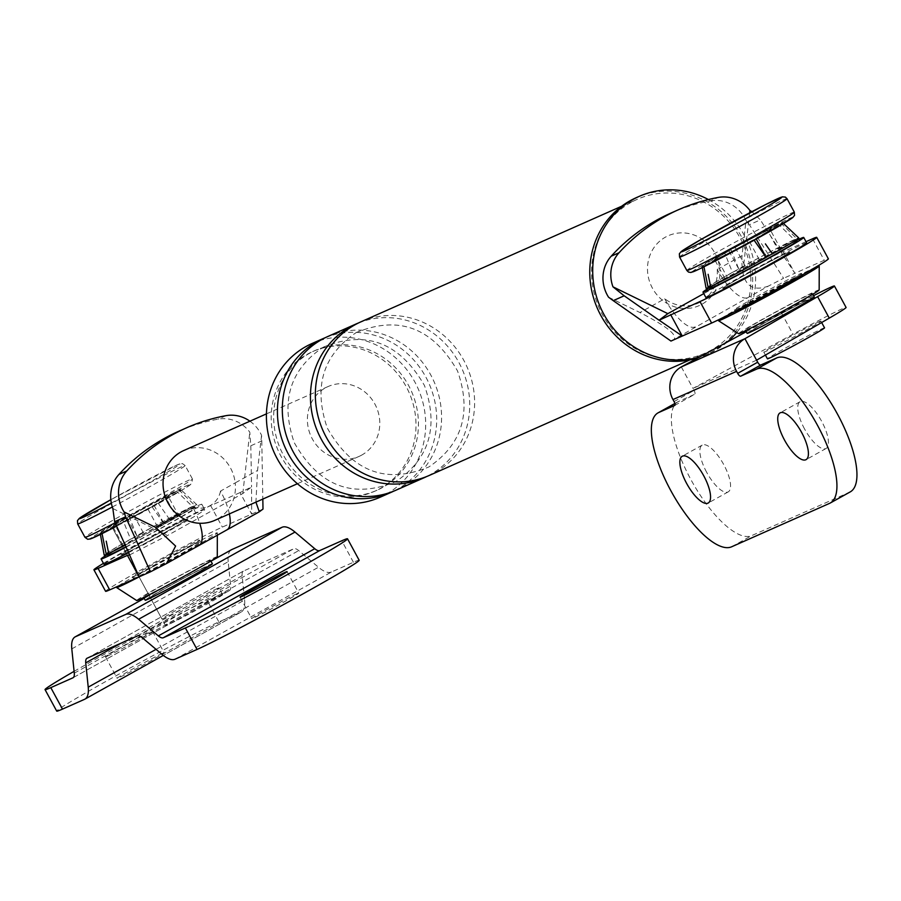 <?xml version="1.0" encoding="UTF-8"?>
<svg xmlns="http://www.w3.org/2000/svg" width="901" height="901" viewBox="0 0 901 901"><rect width="100%" height="100%" fill="white"/><g stroke="black" fill="none" stroke-linecap="round" stroke-linejoin="round"><path stroke-width="0.68" stroke-dasharray="4.5 3.38" d="M717.241 258.835A32.481 0.969 -28.5 0 0 749.609 241.828L753.912 239.914A45.85 1.374 -28.5 0 1 706.238 264.973L717.241 258.835L727.265 277.294L710.607 286.574M783.498 223.516L782.699 222.772A45.85 1.374 -28.5 0 1 760.174 236.434L755.871 238.337A32.481 0.969 -28.5 0 0 770.963 229.158A32.481 0.969 -28.5 0 0 770.04 229.395L781.043 223.268L796.709 238.574L780.063 247.854L770.04 229.395M782.699 222.772A45.85 1.374 -28.5 0 0 781.043 223.268M730.914 249.397L738.73 268.836A52.731 1.577 -28.5 0 1 794.265 239.666L778.599 224.349A45.85 1.374 -28.5 0 0 730.914 249.397L735.216 247.493A32.481 0.969 -28.5 0 1 767.596 230.487L777.619 248.946A32.481 0.969 151.5 0 1 780.063 247.854M778.599 224.349L767.596 230.487M766.154 257.404L759.633 260.288L749.609 241.828M727.265 277.294A32.481 0.969 151.5 0 1 724.809 278.375L710.675 286.259A49.679 1.487 -28.5 0 0 713.119 285.178A49.679 1.487 -28.5 0 0 765.163 257.832A49.679 1.487 -28.5 0 0 766.098 257.326M794.265 239.666L777.619 248.946M728.965 250.985L738.989 269.444L732.468 272.327L724.663 252.888L728.965 250.985A32.481 0.969 -28.5 0 0 713.874 260.152A32.481 0.969 -28.5 0 0 714.786 259.916L703.794 266.054A45.85 1.374 -28.5 0 1 702.116 266.527A45.85 1.374 -28.5 0 1 724.663 252.888M755.871 238.337L756.243 239.035M765.771 256.864A32.481 0.969 151.5 0 1 762.832 258.508A32.481 0.969 151.5 0 1 759.633 260.288M738.989 269.444A32.481 0.969 151.5 0 1 742.041 267.732A32.481 0.969 151.5 0 1 745.24 265.953L735.216 247.493M745.24 265.953L738.73 268.836M771.425 254.341A49.679 1.487 -28.5 0 0 796.09 239.418A49.679 1.487 -28.5 0 0 794.198 239.981A49.679 1.487 -28.5 0 0 791.754 241.063A49.679 1.487 -28.5 0 0 739.71 268.408A49.679 1.487 -28.5 0 0 736.534 270.165A49.679 1.487 -28.5 0 0 733.459 271.888A49.679 1.487 -28.5 0 0 708.783 286.822A49.679 1.487 -28.5 0 0 710.675 286.259L710.562 286.327M806.632 242.819A57.315 1.712 -28.5 0 0 737.919 278.308A57.315 1.712 -28.5 0 0 705.9 297.521M768.497 264.748A38.214 1.138 -28.5 0 0 789.85 251.931A38.214 1.138 -28.5 0 0 744.035 275.593A38.214 1.138 -28.5 0 0 722.681 288.399A38.214 1.138 -28.5 0 0 768.497 264.748A38.214 1.138 -28.5 0 0 789.85 251.931A38.214 1.138 -28.5 0 0 744.035 275.593A38.214 1.138 -28.5 0 0 722.681 288.399A38.214 1.138 -28.5 0 0 768.497 264.748M815.551 267.27A57.315 1.712 -28.5 0 0 750.488 301.463A57.315 1.712 -28.5 0 0 721.543 318.312M802.419 275.098A38.214 1.138 -28.5 0 0 756.603 298.749A38.214 1.138 -28.5 0 0 735.261 311.566M819.167 289.931A45.85 1.374 -28.5 0 0 764.183 318.301A45.85 1.374 -28.5 0 0 738.583 333.685M791.101 306.363A38.214 1.138 -28.5 0 0 812.443 293.557A38.214 1.138 -28.5 0 0 766.627 317.208A38.214 1.138 -28.5 0 0 745.285 330.025A38.214 1.138 -28.5 0 0 791.101 306.363M814.267 296.913A38.214 1.138 -28.5 0 0 768.452 320.576A38.214 1.138 -28.5 0 0 747.109 333.381M791.089 310.541A32.481 0.969 -28.5 0 0 809.233 299.65A32.481 0.969 -28.5 0 0 770.287 319.754A32.481 0.969 -28.5 0 0 752.144 330.644A32.481 0.969 -28.5 0 0 791.089 310.541M796.597 240.342A57.315 1.712 -28.5 0 0 735.002 272.935A57.315 1.712 -28.5 0 0 709.29 287.746M797.002 241.096A49.679 1.487 -28.5 0 0 737.446 271.854A49.679 1.487 -28.5 0 0 709.695 288.5M724.809 278.375L714.786 259.916M732.468 272.327A52.731 1.577 -28.5 0 0 706.091 288.264M798.77 237.943A52.731 1.577 -28.5 0 0 796.709 238.574M115.339 525.666A32.481 0.969 -28.5 0 0 147.719 508.66L152.021 506.756A45.85 1.374 -28.5 0 1 104.336 531.804L115.339 525.666L125.363 544.136L108.717 553.417M125.239 545.184A52.731 1.577 -28.5 0 0 164.252 524.236L163.272 524.675A49.679 1.487 -28.5 0 0 166.448 522.907A49.679 1.487 -28.5 0 0 169.523 521.183L170.514 520.744L158.272 503.265L153.97 505.168A32.481 0.969 -28.5 0 0 169.061 496A32.481 0.969 -28.5 0 0 168.149 496.237L179.141 490.099L194.819 505.416L178.173 514.696L168.149 496.237M158.272 503.265A45.85 1.374 -28.5 0 0 180.808 489.603A45.85 1.374 -28.5 0 0 179.141 490.099M129.023 516.239L136.828 535.678A52.731 1.577 -28.5 0 1 192.375 506.497L176.697 491.18A45.85 1.374 -28.5 0 0 129.023 516.239L133.325 514.325A32.481 0.969 -28.5 0 1 165.694 497.318L175.718 515.777A32.481 0.969 151.5 0 1 178.173 514.696M176.697 491.18L165.694 497.318M125.363 544.136A32.481 0.969 151.5 0 1 122.919 545.218L108.773 553.101A49.679 1.487 -28.5 0 0 111.228 552.009A49.679 1.487 -28.5 0 0 163.272 524.675L157.743 527.119L147.719 508.66M192.375 506.497L175.718 515.777M127.064 517.816L137.087 536.275L130.577 539.158L122.761 519.719L127.064 517.816A32.481 0.969 -28.5 0 0 111.972 526.995A32.481 0.969 -28.5 0 0 112.895 526.758L101.892 532.885A45.85 1.374 -28.5 0 1 100.214 533.358A45.85 1.374 -28.5 0 1 122.761 519.719M153.97 505.168L163.993 523.639A32.481 0.969 151.5 0 1 160.941 525.351A32.481 0.969 151.5 0 1 157.743 527.119M137.087 536.275A32.481 0.969 151.5 0 1 140.139 534.563A32.481 0.969 151.5 0 1 143.349 532.795L137.819 535.239A49.679 1.487 -28.5 0 1 189.863 507.894A49.679 1.487 -28.5 0 1 192.307 506.812A49.679 1.487 -28.5 0 1 194.199 506.249A49.679 1.487 -28.5 0 1 169.523 521.183L163.993 523.639M152.021 506.756L164.252 524.236M143.349 532.795L133.325 514.325M108.661 553.158L108.773 553.101A49.679 1.487 -28.5 0 1 106.892 553.653A49.679 1.487 -28.5 0 1 131.557 538.73A49.679 1.487 -28.5 0 1 134.643 537.007A49.679 1.487 -28.5 0 1 137.819 535.239L136.828 535.678M128.606 552.651A57.315 1.712 -28.5 0 0 172.722 528.864A57.315 1.712 -28.5 0 0 204.741 509.651A57.315 1.712 -28.5 0 0 136.017 545.139A57.315 1.712 -28.5 0 0 103.998 564.353M166.606 531.579A38.214 1.138 -28.5 0 0 187.949 518.773A38.214 1.138 -28.5 0 0 142.133 542.425A38.214 1.138 -28.5 0 0 120.79 555.241A38.214 1.138 -28.5 0 0 166.606 531.579A38.214 1.138 151.5 0 1 120.79 555.241A38.214 1.138 151.5 0 1 142.133 542.425A38.214 1.138 151.5 0 1 187.949 518.773A38.214 1.138 151.5 0 1 166.606 531.579M139.621 576.629A57.315 1.712 -28.5 0 0 185.291 552.031A57.315 1.712 -28.5 0 0 217.321 532.84A57.315 1.712 -28.5 0 0 148.597 568.294A57.315 1.712 -28.5 0 0 118.155 586.134M154.713 565.591A38.214 1.138 -28.5 0 0 133.359 578.397A38.214 1.138 -28.5 0 0 179.175 554.746A38.214 1.138 -28.5 0 0 200.529 541.929A38.214 1.138 -28.5 0 0 154.713 565.591M217.276 556.773A45.85 1.374 -28.5 0 0 162.293 585.132A45.85 1.374 -28.5 0 0 136.693 600.528M189.199 573.205A38.214 1.138 -28.5 0 0 210.552 560.388A38.214 1.138 -28.5 0 0 164.737 584.051A38.214 1.138 -28.5 0 0 143.383 596.856A38.214 1.138 -28.5 0 0 189.199 573.205M212.377 563.744A38.214 1.138 -28.5 0 0 166.561 587.407A38.214 1.138 -28.5 0 0 145.207 600.212M189.187 577.372A32.481 0.969 -28.5 0 0 207.331 566.481A32.481 0.969 -28.5 0 0 168.397 586.596A32.481 0.969 -28.5 0 0 150.253 597.476A32.481 0.969 -28.5 0 0 189.187 577.372M126.095 547.076A57.315 1.712 -28.5 0 0 169.805 523.504A57.315 1.712 -28.5 0 0 201.824 504.29A57.315 1.712 -28.5 0 0 133.1 539.767A57.315 1.712 -28.5 0 0 107.388 554.588M125.971 546.828A49.679 1.487 -28.5 0 0 167.361 524.585A49.679 1.487 -28.5 0 0 195.112 507.927A49.679 1.487 -28.5 0 0 135.555 538.685A49.679 1.487 -28.5 0 0 107.805 555.331M122.919 545.218L112.895 526.758M130.577 539.158A52.731 1.577 -28.5 0 0 104.201 555.106M170.514 520.744A52.731 1.577 -28.5 0 0 196.88 504.785A52.731 1.577 -28.5 0 0 194.819 505.416M175.008 659.217L331.388 572.034L353.429 562.269A95.529 2.861 151.5 0 1 359.184 560.276M297.127 593.658A26.748 0.8 151.5 0 1 298.738 593.095A26.748 0.8 151.5 0 1 279.783 604.289A26.748 0.8 151.5 0 1 253.339 618.063A26.748 0.8 151.5 0 1 251.728 618.627A26.748 0.8 151.5 0 1 270.694 607.432A26.748 0.8 151.5 0 1 297.127 593.658M331.388 572.034A39.745 13.864 60.9 0 1 318.47 567.236L298.715 550.601A15.283 5.338 60.9 0 0 293.749 548.754L243.552 570.997A15.283 5.338 60.9 0 0 243.405 571.076L87.014 658.259M217.04 588.646A32.481 0.969 151.5 0 1 218.999 587.97A32.481 0.969 151.5 0 1 195.979 601.553A32.481 0.969 151.5 0 1 163.869 618.289A32.481 0.969 151.5 0 1 161.91 618.964A32.481 0.969 151.5 0 1 184.942 605.371A32.481 0.969 151.5 0 1 217.04 588.646M156.053 649.339L244.61 599.976L242.132 575.683A15.283 5.338 60.9 0 1 243.405 571.076M244.61 599.976A39.745 13.864 60.9 0 1 241.299 611.959A39.745 13.864 60.9 0 1 240.905 612.151L218.864 621.927A95.529 2.861 151.5 0 0 124.439 671.132A95.529 2.861 151.5 0 0 56.718 711.103M162.563 653.315A26.748 0.8 151.5 0 1 164.173 652.752A26.748 0.8 151.5 0 1 145.207 663.947A26.748 0.8 151.5 0 1 118.774 677.721A26.748 0.8 151.5 0 1 117.164 678.284A26.748 0.8 151.5 0 1 136.119 667.089A26.748 0.8 151.5 0 1 162.563 653.315M71.798 648.878L228.19 561.695L230.667 585.988A15.283 5.338 60.9 0 1 229.383 590.594A15.283 5.338 60.9 0 1 229.237 590.673L207.196 600.449L218.864 621.927M228.19 561.695A39.745 13.864 60.9 0 1 231.118 549.948M74.085 671.358A95.529 2.861 151.5 0 1 207.196 600.449M107.106 656.243A26.748 0.8 151.5 0 1 105.496 656.795A26.748 0.8 151.5 0 1 124.462 645.612A26.748 0.8 151.5 0 1 150.895 631.826A26.748 0.8 151.5 0 1 152.506 631.274A26.748 0.8 151.5 0 1 133.551 642.458A26.748 0.8 151.5 0 1 107.106 656.243M152.201 596.8A32.481 0.969 151.5 0 1 150.253 597.476A32.481 0.969 151.5 0 1 173.274 583.893A32.481 0.969 151.5 0 1 205.383 567.157A32.481 0.969 151.5 0 1 207.331 566.481A32.481 0.969 151.5 0 1 184.311 580.075A32.481 0.969 151.5 0 1 152.201 596.8M681.314 366.91L692.982 388.399L792.981 334.203A61.133 1.825 151.5 0 1 846.084 307.455M746.219 331.748L781.313 312.726A61.133 1.825 151.5 0 1 813.592 295.663M850.307 491.856A76.427 26.67 60.9 0 1 849.542 492.228L751.671 535.622A76.427 26.67 60.9 0 1 691.337 480.402A76.427 26.67 60.9 0 1 678.014 401.733A76.427 26.67 60.9 0 1 678.768 401.362L694.671 394.311A3.818 1.329 60.9 0 0 694.716 394.289L674.691 405.45M756.592 360.186L692.982 388.399L694.074 390.403A3.818 1.329 60.9 0 1 694.716 394.289M706.654 472.282A26.748 9.337 60.9 0 1 702.194 445.128A26.748 9.337 60.9 0 1 723.785 464.691A26.748 9.337 60.9 0 1 728.245 491.856A26.748 9.337 60.9 0 1 706.654 472.282M804.525 428.899A26.748 9.337 60.9 0 1 800.065 401.733A26.748 9.337 60.9 0 1 821.656 421.308A26.748 9.337 60.9 0 1 826.116 448.461A26.748 9.337 60.9 0 1 804.525 428.899M754.103 329.969A32.481 0.969 151.5 0 1 752.144 330.644A32.481 0.969 151.5 0 1 775.164 317.051A32.481 0.969 151.5 0 1 807.273 300.326A32.481 0.969 151.5 0 1 809.233 299.65A32.481 0.969 151.5 0 1 786.201 313.244A32.481 0.969 151.5 0 1 754.103 329.969M818.941 321.803A32.481 0.969 151.5 0 1 820.89 321.128A32.481 0.969 151.5 0 1 797.869 334.721A32.481 0.969 151.5 0 1 765.76 351.446A32.481 0.969 151.5 0 1 763.811 352.122A32.481 0.969 151.5 0 1 786.832 338.539A32.481 0.969 151.5 0 1 818.941 321.803M824.539 327.84A32.481 0.969 -28.5 0 0 796.033 342.211A32.481 0.969 -28.5 0 0 767.449 358.801M713.874 260.119A32.481 0.969 -28.5 0 0 713.874 260.152A32.481 0.969 -28.5 0 0 742.379 245.782A32.481 0.969 -28.5 0 0 770.952 229.203A32.481 0.969 -28.5 0 0 770.963 229.158A32.481 0.969 -28.5 0 0 742.458 243.529A32.481 0.969 -28.5 0 0 713.874 260.119M222.637 594.716A32.481 0.969 -28.5 0 0 222.648 594.683A32.481 0.969 -28.5 0 0 194.143 609.053A32.481 0.969 -28.5 0 0 165.559 625.632A32.481 0.969 -28.5 0 0 165.559 625.677A32.481 0.969 -28.5 0 0 194.064 611.306A32.481 0.969 -28.5 0 0 222.637 594.716M165.559 625.677L111.972 526.995A32.481 0.969 -28.5 0 0 111.972 526.995A32.481 0.969 -28.5 0 0 140.477 512.624A32.481 0.969 -28.5 0 0 169.061 496.034A32.481 0.969 -28.5 0 0 169.061 496A32.481 0.969 -28.5 0 0 140.556 510.371A32.481 0.969 -28.5 0 0 111.972 526.95L161.91 618.964M670.963 341.062L768.44 286.056L783.566 278.296L749.407 224.732L760.365 219.878L751.896 211.667M806.023 241.682L783.206 251.796L794.873 273.285L783.566 278.296M783.206 251.796L781.066 252.212L794.873 273.285L824.235 260.265A68.78 2.061 -28.5 0 1 828.379 258.835M780.165 286.225A38.214 1.138 -28.5 0 0 801.507 273.42A38.214 1.138 -28.5 0 0 755.691 297.071A38.214 1.138 -28.5 0 0 734.349 309.888A38.214 1.138 -28.5 0 0 780.165 286.225M717.241 269.478A35.533 33.292 -113.9 0 1 700.64 301.903A35.533 33.292 -113.9 0 1 664.724 298.76L662.314 300.101A38.214 35.792 -113.9 0 1 665.467 237.121A38.214 35.792 -113.9 0 1 719.651 268.138L717.241 269.478A38.214 13.335 -119.1 0 0 747.706 297.623M664.724 298.76A38.214 13.335 -119.1 0 0 695.178 326.905M768.44 286.056C749.609 292.938 740.802 282.801 741.996 255.681L746.017 220.554L749.407 224.732M749.655 212.839L742.908 271.809L781.009 252.246L760.365 219.878M742.908 271.809L703.782 293.625M608.547 297.195L639.969 312.557C664.701 325.227 676.2 333.854 674.444 338.461M636.365 197.623A85.978 80.527 -113.9 0 1 743.28 240.252A85.978 80.527 -113.9 0 1 712.218 351.75A85.978 80.527 -113.9 0 1 706.057 354.825A85.978 80.527 -113.9 0 1 698.061 357.832M631.117 202.376A84.063 78.736 66.1 0 0 600.753 311.397A84.063 78.736 66.1 0 0 705.28 353.079A84.063 78.736 66.1 0 0 711.306 350.072A84.063 78.736 66.1 0 0 741.681 241.051A84.063 78.736 66.1 0 0 637.142 199.369A84.063 78.736 66.1 0 0 631.117 202.376M311.971 343.529A84.063 78.736 -113.9 0 1 416.51 385.211A84.063 78.736 -113.9 0 1 386.135 494.221A84.063 78.736 -113.9 0 1 380.121 497.228M382.497 487.509A76.427 71.584 -113.9 0 1 377.012 490.245A76.427 71.584 -113.9 0 1 281.99 452.347A76.427 71.584 -113.9 0 1 309.595 353.248A76.427 71.584 -113.9 0 1 315.068 350.512A76.427 71.584 -113.9 0 1 410.101 388.41A76.427 71.584 -113.9 0 1 382.497 487.509M307.151 354.33A76.427 71.584 -113.9 0 1 312.624 351.604A76.427 71.584 -113.9 0 1 407.657 389.491A76.427 71.584 -113.9 0 1 380.053 488.601A76.427 71.584 -113.9 0 1 374.568 491.327A76.427 71.584 -113.9 0 1 279.547 453.44A76.427 71.584 -113.9 0 1 307.151 354.33M670.772 213.143A201.171 188.433 -113.9 0 1 710.393 200.9L718.232 197.432M746.017 220.554A33.607 31.479 66.1 0 0 710.393 200.9M741.996 255.681L719.651 268.138A38.214 35.792 -113.9 0 1 701.913 304.256A38.214 35.792 -113.9 0 1 662.314 300.101L639.969 312.557M708.4 199.538A85.978 80.527 -113.9 0 1 736.736 332.492M727.4 341.941A85.978 80.527 -113.9 0 1 715.157 350.444A85.978 80.527 -113.9 0 1 708.997 353.519A85.978 80.527 -113.9 0 1 699.784 356.909M325.452 337.605A84.063 78.736 -113.9 0 1 428.144 381.619A84.063 78.736 -113.9 0 1 397.15 489.344A84.063 78.736 -113.9 0 1 393.557 491.225M358.485 322.963A84.063 78.736 -113.9 0 1 461.166 366.977A84.063 78.736 -113.9 0 1 430.182 474.703A84.063 78.736 -113.9 0 1 426.578 476.573M360.907 321.837A84.063 78.736 -113.9 0 1 465.445 363.52A84.063 78.736 -113.9 0 1 435.07 472.529A84.063 78.736 -113.9 0 1 429.045 475.537M327.874 336.478A84.063 78.736 -113.9 0 1 432.412 378.161A84.063 78.736 -113.9 0 1 402.037 487.171A84.063 78.736 -113.9 0 1 396.023 490.178M105.586 591.304A68.78 2.061 151.5 0 1 154.353 562.528A68.78 2.061 151.5 0 1 222.333 527.096L263.002 509.076M178.263 553.068A38.214 1.138 151.5 0 1 132.458 576.719A38.214 1.138 151.5 0 1 153.801 563.913A38.214 1.138 151.5 0 1 199.617 540.251A38.214 1.138 151.5 0 1 178.263 553.068M249.926 421.195A33.607 31.479 66.1 0 1 261.56 435.329L261.786 440.904L250.827 445.77L249.814 432.187A33.607 31.479 66.1 0 0 218.121 419.145A201.171 188.433 66.1 0 0 178.488 431.388M129.631 554.926L167.732 535.363L242.797 493.523L251.559 486.957L251.694 514.088L240.026 492.599L251.514 486.979M240.026 492.599L210.665 505.619L222.333 527.096M103.457 563.35A68.78 2.061 151.5 0 1 160.299 531.455A68.78 2.061 151.5 0 1 210.665 505.619M261.56 435.329L257.54 470.446L255.929 502.127M229.361 513.908A38.214 13.335 -119.1 0 0 220.52 491.09L235.195 482.902A38.214 35.792 -113.9 0 1 217.468 519.032A38.214 35.792 -113.9 0 1 214.731 520.395M250.827 445.77L251.559 486.957M242.797 493.523L249.814 432.187M112.85 508.536L167.732 535.363M261.786 440.904L262.822 499.075M220.52 491.09A22.93 21.478 -113.9 0 1 192.544 506.689A38.214 13.335 -119.1 0 1 199.729 523.267M183.759 450.534A38.214 35.792 -113.9 0 1 235.195 482.902L257.54 470.446M177.869 514.865L192.544 506.689M361.819 455.028A38.214 35.792 -113.9 0 1 359.082 456.402A38.214 35.792 -113.9 0 1 311.566 437.447A38.214 35.792 -113.9 0 1 325.374 387.903A38.214 35.792 -113.9 0 1 328.11 386.529A38.214 35.792 -113.9 0 1 375.627 405.484A38.214 35.792 -113.9 0 1 361.819 455.028M162.079 654.419L318.47 567.236M142.324 637.784L298.715 550.601M137.357 635.937L293.749 548.754M87.172 658.18L243.552 570.997M121.23 643.077L242.132 575.683M84.514 699.334L240.905 612.151M353.429 562.269L341.772 540.78M73.139 677.687L229.237 590.673M74.276 673.171L230.667 585.988M210.969 561.154L144.205 598.377L210.98 561.177M781.313 312.726L792.981 334.203M731.657 546.783L751.671 535.622M674.872 403.535L678.768 401.362M674.736 405.427L694.671 394.311M674.061 401.564L694.074 390.403M829.517 503.389L849.542 492.228M792.779 217.378A57.315 1.712 -28.5 0 0 743.37 242.189A57.315 1.712 -28.5 0 0 692.047 271.933M794.254 212.095A61.133 1.825 -28.5 0 0 739.721 239.7A61.133 1.825 -28.5 0 0 686.866 270.401M787.035 198.704A61.133 1.825 -28.5 0 0 733.38 225.757A61.133 1.825 -28.5 0 0 679.579 256.976M111.319 503.073A57.315 1.712 -28.5 0 0 179.952 464.071A57.315 1.712 -28.5 0 0 110.834 499.717L177.227 464.86L182.396 463.565L185.133 465.535A61.133 1.825 -28.5 0 0 131.478 492.588A61.133 1.825 -28.5 0 0 77.677 523.808M115.137 522.783A61.133 1.825 -28.5 0 0 192.42 479.039A61.133 1.825 -28.5 0 0 192.431 478.96L191.947 483.398L184.446 488.635L116.657 526.15A57.315 1.712 -28.5 0 0 190.888 484.22A57.315 1.712 -28.5 0 0 141.48 509.031A57.315 1.712 -28.5 0 0 90.145 538.775M112.321 507.004A61.133 1.825 -28.5 0 0 185.133 465.614A61.133 1.825 -28.5 0 0 185.133 465.535L192.431 478.96A61.133 1.825 -28.5 0 0 138.765 506.013A61.133 1.825 -28.5 0 0 84.976 537.233M812.567 238.788L824.235 260.265M259.522 511.678L165.525 564.082M225.948 415.676L218.121 419.145M702.307 267.597L702.116 266.527M821.656 322.524L820.89 321.128M765.411 355.084L763.811 352.122M801.507 273.42L802.329 274.918M734.349 309.888L735.16 311.386M812.443 293.557L812.803 294.222M745.285 330.025L745.645 330.69M100.416 534.428L100.214 533.358M196.88 504.785L180.808 489.603M222.648 594.683L218.999 587.97M201.824 504.29L204.741 509.651M199.617 540.251L200.529 541.929M132.458 576.719L133.359 578.397M217.321 535.25L217.321 532.84M210.552 560.388L210.913 561.064M143.383 596.856L143.755 597.521M194.199 506.249L195.112 507.927M241.299 611.959L163.318 655.421M229.383 590.594L73.004 677.777M287.081 571.617L298.738 593.095M240.06 597.138L251.728 618.627M152.506 631.274L164.173 652.752M105.496 656.795L117.164 678.284M678.014 401.733L674.86 403.49M800.065 401.733L780.052 412.895M826.116 448.461L806.102 459.623M702.194 445.128L682.181 456.289M728.245 491.856L708.231 503.006M706.057 354.825L708.997 353.519M356.154 332.604C398.749 314.978 432.514 327.727 457.483 370.852C471.966 412.14 462.438 444.17 428.91 466.943C385.988 484.614 352.122 471.651 327.3 428.043C313.221 386.968 322.84 355.152 356.154 332.604M323.132 347.245C365.716 329.62 399.492 342.369 424.461 385.504C438.933 426.781 429.405 458.812 395.877 481.584C352.967 499.255 319.089 486.292 294.267 442.684C280.188 401.609 289.818 369.793 323.132 347.245M312.624 351.604L315.068 350.512M374.568 491.327L377.012 490.245M621.713 206.216L637.142 199.369M689.851 359.916L705.28 353.079M266.437 413.874L328.11 386.529M297.409 483.736L359.082 456.402"/><path stroke-width="1.35" d="M753.912 239.914L766.154 257.404A52.731 1.577 -28.5 0 1 710.607 286.574L708.13 274.321M756.243 239.035L765.895 256.796A32.481 0.969 151.5 0 1 765.771 256.864M765.399 243.901L772.405 253.913L765.895 256.796M766.098 257.326A49.679 1.487 -28.5 0 0 768.339 256.064A49.679 1.487 -28.5 0 0 771.425 254.341M709.29 287.746A57.315 1.712 -28.5 0 0 702.983 292.149L705.9 297.521A57.315 1.712 -28.5 0 0 774.612 262.033A57.315 1.712 -28.5 0 0 806.632 242.819L803.726 237.447A57.315 1.712 -28.5 0 0 796.597 240.342M721.543 318.312A57.315 1.712 -28.5 0 0 718.491 320.7A57.315 1.712 -28.5 0 0 787.192 285.189A57.315 1.712 -28.5 0 0 819.223 266.009A57.315 1.712 -28.5 0 0 815.551 267.27M735.16 311.386L735.261 311.566A38.214 1.138 -28.5 0 0 781.077 287.903A38.214 1.138 -28.5 0 0 802.419 275.098L802.329 274.918M718.491 320.7L738.583 333.685A45.85 1.374 -28.5 0 0 793.544 305.281A45.85 1.374 -28.5 0 0 819.167 289.931L819.223 266.009M745.645 330.69L747.109 333.381A38.214 1.138 -28.5 0 0 792.925 309.719A38.214 1.138 -28.5 0 0 814.267 296.913L812.803 294.222M702.983 292.149A57.315 1.712 -28.5 0 0 771.695 256.661A57.315 1.712 -28.5 0 0 803.726 237.447M708.986 287.205L709.695 288.5A49.679 1.487 -28.5 0 0 769.251 257.742A49.679 1.487 -28.5 0 0 797.002 241.096L796.349 239.88M703.794 266.054L708.163 287.667L710.562 286.327M702.116 266.527L706.091 288.264A52.731 1.577 -28.5 0 0 708.163 287.667M772.405 253.913A52.731 1.577 -28.5 0 0 798.77 237.943L782.699 222.772M125.239 545.184A52.731 1.577 -28.5 0 1 108.717 553.417L106.228 541.152M107.388 554.588A57.315 1.712 -28.5 0 0 101.081 558.98L103.998 564.353A57.315 1.712 -28.5 0 0 128.606 552.651M118.155 586.134A57.315 1.712 -28.5 0 0 116.589 587.531A57.315 1.712 -28.5 0 0 139.621 576.629M116.589 587.531L136.693 600.528A45.85 1.374 -28.5 0 0 191.654 572.112A45.85 1.374 -28.5 0 0 217.276 556.773L217.321 535.25M143.755 597.521L145.207 600.212A38.214 1.138 -28.5 0 0 191.023 576.561A38.214 1.138 -28.5 0 0 212.377 563.744L210.913 561.064M101.081 558.98A57.315 1.712 -28.5 0 0 126.095 547.076M107.095 554.036L107.805 555.331A49.679 1.487 -28.5 0 0 125.971 546.828M101.892 532.885L106.273 554.498L108.661 553.158M100.214 533.358L104.201 555.106A52.731 1.577 -28.5 0 0 106.273 554.498M163.34 637.739L319.731 550.556L341.772 540.78A95.529 2.861 151.5 0 1 347.527 538.798L359.184 560.276A95.529 2.861 151.5 0 1 291.462 600.246A95.529 2.861 151.5 0 1 197.037 649.452L185.381 627.963L163.34 637.739A15.283 5.338 60.9 0 1 158.362 635.892L138.619 619.257L295.01 532.074A39.745 13.864 60.9 0 0 282.081 527.265L231.895 549.52A39.745 13.864 60.9 0 0 231.501 549.711L210.969 561.154M163.318 655.421L84.908 699.142A39.745 13.864 60.9 0 0 88.219 687.159L85.741 662.866A15.283 5.338 60.9 0 1 87.014 658.259A15.283 5.338 60.9 0 1 87.172 658.18L137.357 635.937A15.283 5.338 60.9 0 1 142.324 637.784L162.079 654.419A39.745 13.864 60.9 0 0 175.008 659.217L197.037 649.452M347.527 538.798A95.529 2.861 151.5 0 1 279.806 578.769A95.529 2.861 151.5 0 1 185.381 627.963M241.682 596.586A26.748 0.8 151.5 0 1 240.06 597.138A26.748 0.8 151.5 0 1 259.026 585.943A26.748 0.8 151.5 0 1 285.471 572.169A26.748 0.8 151.5 0 1 287.081 571.617A26.748 0.8 151.5 0 1 268.115 582.801A26.748 0.8 151.5 0 1 241.682 596.586M84.908 699.142A39.745 13.864 60.9 0 1 84.514 699.334L62.473 709.11A95.529 2.861 151.5 0 1 56.718 711.103L45.05 689.614A95.529 2.861 151.5 0 1 74.085 671.358M45.05 689.614A95.529 2.861 151.5 0 0 50.805 687.632L72.846 677.856A15.283 5.338 60.9 0 0 73.004 677.777A15.283 5.338 60.9 0 0 74.276 673.171L71.798 648.878A39.745 13.864 60.9 0 1 75.11 636.894A39.745 13.864 60.9 0 1 75.504 636.703L125.689 614.448A39.745 13.864 60.9 0 1 138.619 619.257M319.731 550.556A15.283 5.338 60.9 0 1 314.753 548.709L295.01 532.074M813.592 295.663A61.133 1.825 151.5 0 1 834.416 285.977L846.084 307.455A61.133 1.825 151.5 0 1 829.269 318.121L756.592 360.186L757.696 362.202A3.818 1.329 60.9 0 0 760.737 365.018L776.639 357.967A76.427 26.67 60.9 0 1 836.973 413.187A76.427 26.67 60.9 0 1 850.307 491.856L830.283 503.006A76.427 26.67 60.9 0 1 829.517 503.389L731.657 546.783A76.427 26.67 60.9 0 1 671.324 491.563A76.427 26.67 60.9 0 1 657.989 412.895A76.427 26.67 60.9 0 1 658.755 412.512L674.658 405.461A3.818 1.329 60.9 0 1 674.658 405.461L674.736 405.427M834.416 285.977A61.133 1.825 151.5 0 1 817.601 296.643L744.936 338.708L756.592 360.186M674.691 405.45A3.818 1.329 60.9 0 0 674.061 401.564L672.968 399.548A24.451 22.908 -113.9 0 1 681.314 366.91L746.219 331.748M681.314 366.91L744.936 338.708A24.451 22.908 66.1 0 0 736.579 371.347L737.671 373.363L757.696 362.202M737.671 373.363A3.818 1.329 60.9 0 0 740.723 376.179L756.626 369.128A76.427 26.67 60.9 0 1 816.959 424.337A76.427 26.67 60.9 0 1 830.283 503.006M703.771 475.852A26.748 9.337 60.9 0 1 708.231 503.006A26.748 9.337 60.9 0 1 686.641 483.443A26.748 9.337 60.9 0 1 682.181 456.289A26.748 9.337 60.9 0 1 703.771 475.852M801.631 432.469A26.748 9.337 60.9 0 1 806.102 459.623A26.748 9.337 60.9 0 1 784.512 440.06A26.748 9.337 60.9 0 1 780.052 412.895A26.748 9.337 60.9 0 1 801.631 432.469M765.411 355.084L767.449 358.846A32.481 0.969 -28.5 0 0 767.449 358.846A32.481 0.969 -28.5 0 0 795.955 344.464A32.481 0.969 -28.5 0 0 824.539 327.885A32.481 0.969 -28.5 0 0 824.539 327.84L821.656 322.524M711.632 323.042L670.963 341.062L613.221 300.652L624.179 295.798L659.07 320.215L699.964 301.553L711.632 323.042A68.78 2.061 -28.5 0 0 779.613 287.61A68.78 2.061 -28.5 0 0 828.379 258.835L816.711 237.346A68.78 2.061 -28.5 0 0 812.567 238.788L806.023 241.682M624.179 295.798L612.962 286.822A33.607 31.479 -113.9 0 1 619.055 252.719A201.171 188.433 -113.9 0 1 678.599 209.674A201.171 188.433 -113.9 0 1 718.232 197.432A33.607 31.479 -113.9 0 1 749.925 210.474L751.896 211.667M749.925 210.474L749.655 212.839M659.07 320.215L667.844 313.649L612.962 286.822M703.782 293.625L667.844 313.649M613.221 300.652L608.547 297.195A33.607 31.479 -113.9 0 1 611.227 256.188A201.171 188.433 -113.9 0 1 670.772 213.143L678.599 209.674M670.603 314.573L682.271 336.05L659.127 320.193M699.964 301.553A68.78 2.061 -28.5 0 0 767.956 266.133A68.78 2.061 -28.5 0 0 816.711 237.346M698.061 357.832A85.978 80.527 -113.9 0 1 597.239 308.052A85.978 80.527 -113.9 0 1 630.204 200.698A85.978 80.527 -113.9 0 1 636.365 197.623L639.305 196.328A85.978 80.527 -113.9 0 1 708.4 199.538M393.557 491.225A84.063 78.736 -113.9 0 1 391.124 492.351L380.121 497.228A84.063 78.736 -113.9 0 1 275.582 455.546A84.063 78.736 -113.9 0 1 305.946 346.536A84.063 78.736 -113.9 0 1 311.971 343.529L322.986 338.652A84.063 78.736 -113.9 0 1 325.452 337.605M699.784 356.909A85.978 80.527 -113.9 0 1 599.908 306.126A85.978 80.527 -113.9 0 1 633.144 199.403A85.978 80.527 -113.9 0 1 639.305 196.328M736.736 332.492A85.978 80.527 -113.9 0 1 727.4 341.941M391.124 492.351A84.063 78.736 -113.9 0 1 286.597 450.669A84.063 78.736 -113.9 0 1 316.961 341.659A84.063 78.736 -113.9 0 1 322.986 338.652M426.578 476.573A84.063 78.736 -113.9 0 1 424.157 477.71A84.063 78.736 -113.9 0 1 319.618 436.028A84.063 78.736 -113.9 0 1 349.993 327.007A84.063 78.736 -113.9 0 1 356.019 324A84.063 78.736 -113.9 0 1 358.485 322.963M689.851 359.916L429.045 475.537A84.063 78.736 -113.9 0 1 324.518 433.854A84.063 78.736 -113.9 0 1 354.881 324.844A84.063 78.736 -113.9 0 1 360.907 321.837L621.713 206.216M424.157 477.71L396.023 490.178A84.063 78.736 -113.9 0 1 291.485 448.495A84.063 78.736 -113.9 0 1 321.848 339.486A84.063 78.736 -113.9 0 1 327.874 336.478L356.019 324M262.822 499.075L263.002 509.076L259.285 511.824L255.929 502.127M249.926 421.195A33.607 31.479 66.1 0 0 225.948 415.676A201.171 188.433 -113.9 0 0 186.316 427.919A201.171 188.433 -113.9 0 0 126.771 470.964A33.607 31.479 -113.9 0 0 124.09 511.959L155.513 527.322L175.616 546.074L166.516 563.542L150.399 571.842L125.599 516.825L114.641 521.69L129.631 554.926L127.435 555.376L139.092 576.854L150.399 571.842M127.435 555.376L98.074 568.396L109.731 589.873L139.092 576.854L129.575 554.96M109.731 589.873A68.78 2.061 151.5 0 1 105.586 591.304L93.929 569.826A68.78 2.061 151.5 0 1 103.457 563.35M186.316 427.919L178.488 431.388A201.171 188.433 66.1 0 0 118.943 474.433A33.607 31.479 66.1 0 0 112.85 508.536L114.641 521.69M124.09 511.959L125.599 516.825M98.074 568.396A68.78 2.061 151.5 0 1 93.929 569.826M226.511 530.081A38.214 13.335 -119.1 0 0 226.894 529.889L226.894 529.889A38.214 13.335 -119.1 0 0 229.361 513.908M198.535 545.679A38.214 13.335 -119.1 0 0 198.918 545.488L198.918 545.488A38.214 13.335 -119.1 0 0 199.729 523.267M297.409 483.736L214.731 520.395A38.214 35.792 -113.9 0 1 177.869 514.865A38.214 35.792 -113.9 0 1 181.011 451.897A38.214 35.792 -113.9 0 1 183.759 450.534L266.437 413.874M85.741 662.866L121.23 643.077M88.219 687.159L156.053 649.339M50.805 687.632L62.473 709.11M75.504 636.703L144.216 598.388L75.11 636.894M210.98 561.177L231.895 549.52M125.689 614.448L282.081 527.265M158.362 635.892L314.753 548.709M817.601 296.643L829.269 318.121M658.755 412.512L674.872 403.535M736.579 371.347L672.968 399.548M756.626 369.128L776.639 357.967M740.723 376.179L760.737 365.018M681.111 251.796A57.315 1.712 -28.5 0 0 730.52 226.984A57.315 1.712 -28.5 0 0 781.854 197.24A57.315 1.712 -28.5 0 0 732.434 222.051A57.315 1.712 -28.5 0 0 681.111 251.796M692.047 271.933A57.315 1.712 -28.5 0 0 741.455 247.122A57.315 1.712 -28.5 0 0 792.779 217.378M686.866 270.401A61.133 1.825 -28.5 0 0 686.866 270.48A61.133 1.825 -28.5 0 0 740.521 243.428A61.133 1.825 -28.5 0 0 794.322 212.208A61.133 1.825 -28.5 0 0 794.322 212.129A61.133 1.825 -28.5 0 0 794.254 212.095M679.579 256.976A61.133 1.825 -28.5 0 0 679.568 257.044A61.133 1.825 -28.5 0 0 733.234 229.992A61.133 1.825 -28.5 0 0 787.035 198.783A61.133 1.825 -28.5 0 0 787.035 198.704L794.322 212.129L794.524 215.407L792.711 217.637L747.582 243.799L699.615 268.903L690.909 272.474L688.533 272.091L686.866 270.48L679.568 257.044L679.365 253.778L681.19 251.537L701.564 239.17L765.827 204.459L782.361 196.823L785.379 197.094L787.035 198.704M77.677 523.808A61.133 1.825 -28.5 0 0 77.677 523.886L77.475 520.609L79.299 518.379L110.834 499.706A57.315 1.712 -28.5 0 0 79.22 518.638A57.315 1.712 -28.5 0 0 111.319 503.073M90.145 538.775A57.315 1.712 -28.5 0 0 116.657 526.15L90.472 538.944L87.69 539.282L84.964 537.311A61.133 1.825 -28.5 0 0 115.137 522.783M84.976 537.233A61.133 1.825 -28.5 0 0 84.964 537.311L77.677 523.886A61.133 1.825 -28.5 0 0 112.321 507.004M611.227 256.188L619.055 252.719M126.771 470.964L118.943 474.433M155.513 527.322L177.869 514.865M674.86 403.49L657.989 412.895M166.516 563.542L259.285 511.824"/></g></svg>
